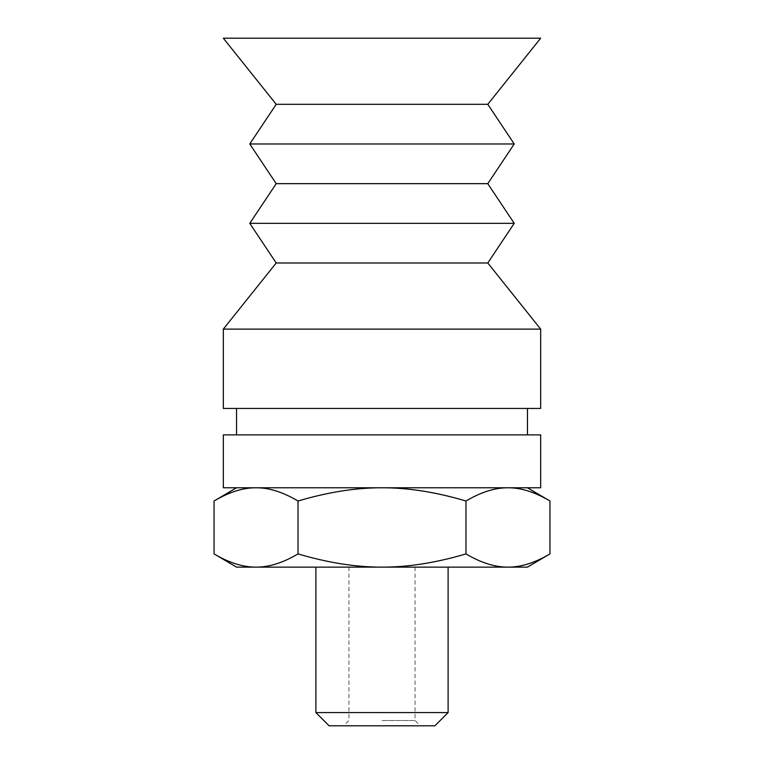 <?xml version="1.0" encoding="UTF-8"?>
<svg xmlns="http://www.w3.org/2000/svg" width="764" height="764" viewBox="0 0 764 764"><rect width="100%" height="100%" fill="white"/><g stroke="black" fill="none" stroke-linecap="round" stroke-linejoin="round"><path stroke-width="0.57" stroke-dasharray="3.82 2.86" d="M382 720.509L415.062 720.509L382 720.509M382 725.8L343.657 725.8L382 725.8M236.544 567.127L382 567.127C356.062 567.213 328.071 562.81 298.027 553.9C282.995 562.81 269.004 567.213 256.036 567.127C243.067 567.213 229.066 562.81 214.044 553.9M434.888 725.8L329.112 725.8M315.885 712.573L448.115 712.573M315.885 567.127L448.115 567.127L315.885 567.127M549.956 553.9C534.934 562.81 520.933 567.213 507.964 567.127C494.996 567.213 481.005 562.81 465.973 553.9C435.929 562.81 407.938 567.213 382 567.127L527.456 567.127M465.973 553.9L465.973 501.012C481.005 492.102 494.996 487.69 507.964 487.785C520.933 487.69 534.934 492.102 549.956 501.012M298.027 553.9L298.027 501.012C328.071 492.102 356.062 487.69 382 487.785C407.938 487.69 435.929 492.102 465.973 501.012M214.044 501.012C229.066 492.102 243.067 487.69 256.036 487.785L382 487.785L256.036 487.785C269.004 487.69 282.995 492.102 298.027 501.012M507.964 487.785L382 487.785L507.964 487.785M223.327 38.2L540.673 38.2M276.215 104.315L487.785 104.315M249.771 143.985L514.229 143.985M276.215 183.656L487.785 183.656M249.771 223.327L514.229 223.327M276.215 262.988L487.785 262.988M223.327 329.112L540.673 329.112M223.327 408.444L540.673 408.444M382 408.444L236.544 408.444L382 408.444M223.327 434.888L540.673 434.888M223.327 487.785L540.673 487.785M348.938 567.127L348.938 720.509L343.657 725.8M415.062 567.127L415.062 720.509L420.343 725.8"/><path stroke-width="1.15" d="M329.112 725.8L434.888 725.8L448.115 712.573L315.885 712.573L329.112 725.8M448.115 567.127L448.115 712.573M256.036 567.127L236.544 567.127L214.044 553.9C229.066 562.81 243.067 567.213 256.036 567.127C269.004 567.213 282.995 562.81 298.027 553.9C328.071 562.81 356.062 567.213 382 567.127L256.036 567.127M465.973 553.9C481.005 562.81 494.996 567.213 507.964 567.127L382 567.127C407.938 567.213 435.929 562.81 465.973 553.9L465.973 501.012C435.929 492.102 407.938 487.69 382 487.785C356.062 487.69 328.071 492.102 298.027 501.012C282.995 492.102 269.004 487.69 256.036 487.785C243.067 487.69 229.066 492.102 214.044 501.012L214.044 553.9M549.956 553.9L527.456 567.127L507.964 567.127C520.933 567.213 534.934 562.81 549.956 553.9L549.956 501.012C534.934 492.102 520.933 487.69 507.964 487.785C494.996 487.69 481.005 492.102 465.973 501.012M298.027 553.9L298.027 501.012M487.785 104.315L540.673 38.2L223.327 38.2L276.215 104.315L249.771 143.985L514.229 143.985L487.785 104.315L276.215 104.315M514.229 143.985L487.785 183.656L276.215 183.656L249.771 143.985M487.785 183.656L514.229 223.327L249.771 223.327L276.215 183.656M514.229 223.327L487.785 262.988L276.215 262.988L249.771 223.327M540.673 329.112L223.327 329.112L223.327 408.444L540.673 408.444L540.673 329.112L487.785 262.988M540.673 434.888L223.327 434.888L223.327 487.785L540.673 487.785L540.673 434.888M315.885 712.573L315.885 567.127M236.544 487.785L214.044 501.012M527.456 487.785L549.956 501.012M276.215 262.988L223.327 329.112M236.544 408.444L236.544 434.888M527.456 408.444L527.456 434.888"/></g></svg>
